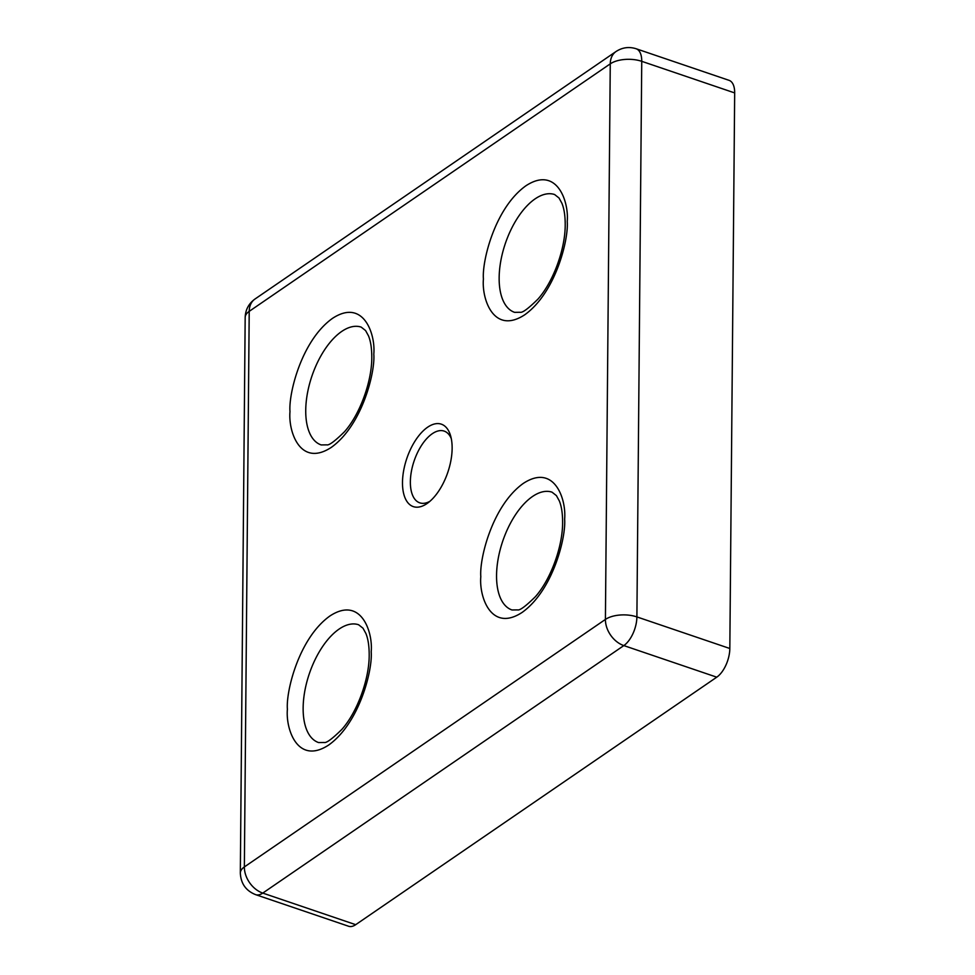 <?xml version="1.0" encoding="UTF-8"?>
<svg xmlns="http://www.w3.org/2000/svg" width="975" height="975" viewBox="0 0 975 975"><rect width="100%" height="100%" fill="white"/><g stroke="black" fill="none" stroke-linecap="round" stroke-linejoin="round"><path stroke-width="1.46" d="M452.132 448.378A43.546 21.645 -71.2 0 0 450.535 435.581A43.546 21.645 -71.2 0 0 423.016 431.035A43.546 21.645 -71.2 0 0 402.492 482.406A43.546 21.645 -71.2 0 0 427.562 503.173A43.546 21.645 -71.2 0 0 452.132 448.378M451.267 438.543A37.891 18.83 -71.2 0 0 444.149 431.096A37.891 18.83 -71.2 0 0 422.004 444.673A37.891 18.83 -71.2 0 0 410.365 481.772A37.891 18.83 -71.2 0 0 419.762 502.844A37.891 18.83 -71.2 0 0 429.951 501.284M255.011 299.008A22.62 16.356 55.6 0 0 249.21 311.354A22.62 10.859 -179.5 0 0 245.176 317.472L240.325 873.052A22.62 10.859 0.5 0 1 244.359 866.933A22.62 16.356 55.6 0 0 262.775 893.088L623.829 645.584A22.62 16.356 -124.4 0 1 605.414 619.43A22.62 10.859 0.5 0 1 636.894 616.907L641.745 61.328A22.62 10.859 -179.5 0 0 610.265 63.85A22.62 16.356 -124.4 0 1 616.054 51.504L255.011 299.008C248.723 303.578 245.444 309.733 245.176 317.472M636.127 48.75L729.056 80.34A22.62 11.237 108.8 0 1 734.675 92.917L641.745 61.328A22.62 11.237 -71.2 0 0 636.127 48.75C629.033 46.52 622.342 47.434 616.054 51.504M255.669 894.66A22.62 11.237 -71.2 0 0 262.775 893.088L355.704 924.678A22.62 11.237 108.8 0 1 348.599 926.25L255.669 894.66C245.968 890.821 240.862 883.618 240.325 873.052M734.675 92.917L729.824 648.497A22.62 11.237 108.8 0 1 716.759 677.174L355.704 924.678M716.759 677.174L623.829 645.584A22.62 11.237 -71.2 0 0 636.894 616.907L729.824 648.497M567.231 221.557C569.071 201.533 556.896 165.409 525.878 185.798C494.861 207.931 481.894 261.3 483.417 279.008C481.565 299.02 493.752 335.144 524.757 314.767C555.787 292.622 568.742 239.265 567.231 221.557M499.151 277.741A62.205 30.92 108.8 0 1 518.273 216.84A62.205 30.92 108.8 0 1 554.629 194.537L559.016 197.998L561.917 203.288C564.111 208.613 565.207 215.719 565.207 224.616C565.366 249.027 553.264 281.946 537.944 299.118C528.352 308.563 522.429 312.938 520.187 312.268L514.593 312.341A62.205 30.92 108.8 0 1 499.151 277.741M373.803 354.144C375.655 334.12 363.468 297.997 332.463 318.386C301.433 340.519 288.478 393.888 289.989 411.596C288.149 431.608 300.324 467.744 331.342 447.354C362.359 425.21 375.326 371.853 373.803 354.144M305.736 410.341A62.205 30.92 108.8 0 1 324.858 349.428A62.205 30.92 108.8 0 1 361.213 327.125L365.601 330.586L368.501 335.875C370.683 341.201 371.78 348.307 371.792 357.203C371.95 381.615 359.836 414.546 344.516 431.706C334.937 441.151 329.014 445.538 326.759 444.856L321.177 444.929A62.205 30.92 108.8 0 1 305.736 410.341M371.207 651.775C373.059 631.751 360.872 595.628 329.867 616.017C298.837 638.15 285.87 691.519 287.393 709.227C285.541 729.239 297.728 765.375 328.746 744.985C359.763 722.841 372.73 669.484 371.207 651.775M303.14 707.96A62.205 30.92 108.8 0 1 322.262 647.059A62.205 30.92 108.8 0 1 358.617 624.756L363.005 628.217L365.905 633.506C368.087 638.832 369.184 645.938 369.196 654.834C369.354 679.246 357.24 712.164 341.92 729.337C332.341 738.782 326.418 743.157 324.163 742.487L318.581 742.56A62.205 30.92 108.8 0 1 303.14 707.96M564.635 519.188C566.475 499.163 554.3 463.04 523.283 483.417C492.265 505.562 479.298 558.931 480.809 576.639C478.969 596.651 491.144 632.775 522.161 612.398C553.191 590.253 566.146 536.896 564.635 519.188M496.555 575.372A62.205 30.92 108.8 0 1 515.678 514.471A62.205 30.92 108.8 0 1 552.033 492.168L556.42 495.629L559.321 500.918C561.515 506.244 562.612 513.35 562.612 522.247C562.77 546.658 550.668 579.577 535.348 596.749C525.757 606.194 519.833 610.569 517.591 609.899L511.997 609.972A62.205 30.92 108.8 0 1 496.555 575.372M244.359 866.933L249.21 311.354L610.265 63.85L605.414 619.43L244.359 866.933"/></g></svg>
